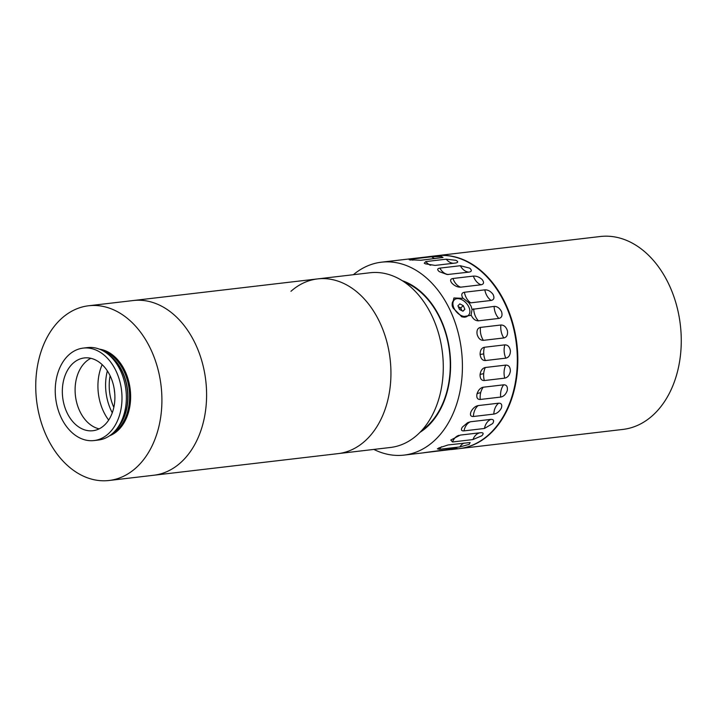 <?xml version="1.0" encoding="UTF-8"?>
<svg xmlns="http://www.w3.org/2000/svg" width="717" height="717" viewBox="0 0 717 717"><rect width="100%" height="100%" fill="white"/><g stroke="black" fill="none" stroke-linecap="round" stroke-linejoin="round"><path stroke-width="1.08" d="M114.29 389.367A32.982 23.5 -96.7 0 0 114.738 393.221M290.968 291.29A87.958 62.675 83.3 0 1 317.613 278.904A87.958 62.675 83.3 0 1 386.113 339.177A87.958 62.675 83.3 0 1 364.747 441.233A87.958 62.675 83.3 0 1 338.11 453.619L390.46 447.471A87.958 62.675 83.3 0 0 417.097 435.085A87.958 62.675 83.3 0 0 438.463 333.038A87.958 62.675 83.3 0 0 369.963 272.765L317.613 278.904A87.958 62.675 83.3 0 1 386.113 339.177A87.958 62.675 83.3 0 1 364.747 441.233A87.958 62.675 83.3 0 1 338.11 453.619L153.77 475.246A87.958 62.675 83.3 0 0 180.406 462.859A87.958 62.675 83.3 0 1 153.77 475.246L109.074 480.489A87.958 62.675 83.3 0 1 40.573 420.216A87.958 62.675 83.3 0 1 61.94 318.16A87.958 62.675 83.3 0 1 88.576 305.774A87.958 62.675 83.3 0 1 157.086 366.046A87.958 62.675 83.3 0 1 135.719 468.102A87.958 62.675 83.3 0 1 109.074 480.489M113.833 407.39A38.942 27.748 83.3 0 1 110.122 375.789M88.576 305.774L133.263 300.531A87.958 62.675 83.3 0 1 201.773 360.803A87.958 62.675 83.3 0 1 180.406 462.859A87.958 62.675 83.3 0 0 201.773 360.803A87.958 62.675 83.3 0 0 133.263 300.531L317.613 278.904M108.67 420.081A43.979 31.342 83.3 0 1 102.164 364.639M112.282 412.795A43.979 31.342 83.3 0 1 107.362 370.895M83.19 348.103L87.564 347.593A46.542 33.17 83.3 0 1 107.917 354.108A46.542 33.17 83.3 0 1 116.701 428.999A46.542 33.17 83.3 0 1 112.515 433.489A46.542 33.17 83.3 0 1 98.417 440.041L94.035 440.561A46.542 33.17 83.3 0 1 57.79 408.663A46.542 33.17 83.3 0 1 69.092 354.664A46.542 33.17 83.3 0 1 83.19 348.103A46.542 33.17 83.3 0 1 119.443 380.001A46.542 33.17 83.3 0 1 108.133 434A46.542 33.17 83.3 0 1 94.035 440.561M99.134 428.865A36.648 26.117 83.3 0 1 76.047 399.719A36.648 26.117 83.3 0 1 86.013 361.592A36.648 26.117 83.3 0 1 90.862 358.303M103.983 425.566A36.648 26.117 83.3 0 1 92.887 430.729A36.648 26.117 83.3 0 1 64.342 405.616A36.648 26.117 83.3 0 1 73.242 363.098A36.648 26.117 83.3 0 1 84.346 357.935A36.648 26.117 83.3 0 1 112.883 383.048A36.648 26.117 83.3 0 1 103.983 425.566M404.442 282.122A79.892 56.93 83.3 0 1 449.003 348.157A79.892 56.93 83.3 0 1 426.49 426.714A79.892 56.93 83.3 0 1 421.838 430.388M459.238 448.627A97.118 69.208 -96.7 0 0 459.498 448.6L622.93 429.42A97.118 69.208 -96.7 0 0 652.345 415.743A97.118 69.208 -96.7 0 0 675.934 303.058A97.118 69.208 -96.7 0 0 600.299 236.511L436.859 255.691A97.118 69.208 -96.7 0 0 436.608 255.718M459.498 448.6A97.118 69.208 -96.7 0 0 488.913 434.923A97.118 69.208 -96.7 0 0 512.503 322.238A97.118 69.208 -96.7 0 0 436.859 255.691M426.893 256.946C429.456 256.552 429.375 256.543 426.66 256.919L381.444 262.189A97.118 69.208 83.3 0 1 457.087 328.736A97.118 69.208 83.3 0 1 433.498 441.421A97.118 69.208 83.3 0 1 404.083 455.098A97.118 69.208 83.3 0 1 373.871 449.425M428.067 256.74L428.775 256.641M411.065 260.074C408.448 259.769 408.511 259.464 411.226 259.169L431.652 256.767L441.385 256.516L443.034 257.466L420.789 260.271L409.219 259.724M435.12 265.415L425.54 263.856L424.258 263.211L425.773 261.58L446.207 259.187L455.86 260.307C458.387 261.615 458.288 262.521 455.555 263.022L435.12 265.415M456.37 262.879L455.555 263.022M439.369 271.698C437.003 269.735 437.173 268.543 439.888 268.113L460.323 265.72L469.689 268.14C472.019 270.237 471.804 271.564 469.043 272.119L447.211 274.548L439.279 271.626M460.664 287.176C457.58 287.266 454.677 285.958 451.961 283.242C449.882 280.562 450.213 278.985 452.947 278.492L473.372 276.099C476.518 275.893 479.485 277.094 482.272 279.684C484.28 282.48 483.885 284.183 481.089 284.774L460.664 287.176A14.663 10.45 -96.7 0 1 456.129 284.04A14.663 10.45 -96.7 0 1 452.947 278.492M470.746 302.834L468.793 302.682L462.743 297.985C461.076 294.705 461.623 292.796 464.383 292.258L484.809 289.856C487.927 289.713 490.679 291.236 493.063 294.427C494.64 297.806 494.013 299.814 491.181 300.441L470.746 302.834A14.663 10.45 -96.7 0 1 466.704 298.514A14.663 10.45 -96.7 0 1 464.383 292.258M468.793 302.682L470.979 305.935L472.091 309.394L494.112 306.401C497.204 306.302 499.695 308.077 501.577 311.734C502.644 315.543 501.739 317.774 498.862 318.429L478.436 320.822C475.434 320.866 473.041 319.02 471.257 315.292L461.856 316.815L453.099 308.032L452.158 305.666L453.906 297.976L462.949 298.317M483.383 340.342C480.426 340.378 478.347 338.397 477.128 334.4C476.527 330.358 477.639 328.027 480.462 327.409L500.887 325.007C503.943 324.944 506.13 326.889 507.448 330.842C507.941 334.92 506.731 337.286 503.809 337.949L483.383 340.342A14.663 10.45 -96.7 0 1 480.82 334.239A14.663 10.45 -96.7 0 1 480.462 327.409M485.373 360.543C482.46 360.588 480.704 358.563 480.103 354.476C480.103 350.308 481.537 347.906 484.405 347.261L504.831 344.859C507.842 344.814 509.706 346.84 510.423 350.918C510.307 355.085 508.765 357.496 505.799 358.15L485.373 360.543A14.663 10.45 -96.7 0 1 483.742 353.938A14.663 0.636 -4.2 0 0 480.103 354.476M484.316 380.548C481.457 380.61 480.031 378.639 480.049 374.641C480.677 370.528 482.442 368.153 485.346 367.489L505.781 365.096C508.747 365.061 510.271 367.059 510.37 371.083C509.635 375.161 507.761 377.518 504.741 378.146L484.316 380.548A14.663 10.45 -96.7 0 1 483.688 373.718A14.663 2.76 4.5 0 0 480.049 374.641M480.265 399.468C477.441 399.566 476.348 397.747 476.966 394.018C478.203 390.138 480.3 387.87 483.249 387.216L503.684 384.823C506.596 384.787 507.806 386.66 507.286 390.46C505.951 394.269 503.746 396.474 500.69 397.075L480.265 399.468A14.663 10.45 -96.7 0 1 480.668 392.728A14.663 4.759 13.7 0 0 476.966 394.018M473.39 416.496C470.612 416.631 469.814 415.053 470.997 411.746C472.799 408.269 475.201 406.216 478.203 405.58L498.638 403.187C501.506 403.124 502.402 404.8 501.317 408.188C499.417 411.576 496.917 413.548 493.825 414.094L473.39 416.496A14.663 10.45 -96.7 0 1 474.806 410.124A14.663 10.45 -96.7 0 1 478.203 405.58M464.007 430.872C461.255 431.06 460.717 429.797 462.393 427.072L467.627 422.68L470.433 421.775L490.858 419.373C493.69 419.293 494.309 420.673 492.713 423.514L484.432 428.479L464.007 430.872A14.663 10.45 -96.7 0 1 466.364 425.163A14.663 10.45 -96.7 0 1 470.433 421.775M480.695 432.692C483.482 432.566 483.867 433.588 481.851 435.748L472.933 439.575L452.508 441.977L450.796 440.041L460.26 435.094L480.793 432.683M439.396 449.317L437.388 448.86L438.894 447.928L448.152 444.943L470.137 442.523L469.214 444.37L459.83 446.924L439.396 449.317A14.663 10.45 -96.7 0 1 441.6 446.754M425.342 452.499A14.663 10.45 -96.7 0 0 425.262 452.579C422.546 452.956 422.465 452.947 425.029 452.552L455.053 448.519C457.787 448.277 457.885 448.439 455.349 448.994L425.262 452.579C422.546 452.956 422.465 452.947 425.029 452.552M423.147 452.866L404.083 455.098M402.246 280.679A80.627 57.45 83.3 0 1 449.075 346.625A80.627 57.45 83.3 0 1 426.579 427.368A80.627 57.45 83.3 0 1 420.037 432.297M455.053 448.519C457.787 448.277 457.885 448.439 455.349 448.994M428.739 256.641L436.348 255.745A97.118 69.208 83.3 0 1 511.992 322.3A97.118 69.208 83.3 0 1 488.402 434.986A97.118 69.208 83.3 0 1 458.988 448.663L451.378 449.55M353.373 274.71A97.118 69.208 83.3 0 1 381.444 262.189M471.114 314.915L472.091 309.394M461.793 310.613A3.702 2.321 48.4 0 0 461.524 309.744L461.927 310.685M454.47 299.742A10.441 6.561 48.4 0 0 453.825 307.772A10.441 6.561 48.4 0 0 468.335 315.363A10.441 6.561 48.4 0 0 468.972 307.333A10.441 6.561 48.4 0 0 454.47 299.742L453.718 300.405A10.441 6.561 48.4 0 0 452.418 306.437M464.867 309.305L462.976 311.214L459.507 309.457L457.93 305.8L459.821 303.891L463.299 305.648L464.867 309.305L462.815 311.133M461.309 316.555A10.441 6.561 48.4 0 0 467.592 316.027L468.335 315.363M458.315 306.697L460.735 307.916L463.299 305.648M460.735 307.916L461.524 309.744A3.702 2.321 48.4 0 0 458.997 307.037A3.702 2.321 48.4 0 0 458.351 306.777M107.917 354.108L110.427 356.125A43.71 31.145 83.3 0 1 118.672 426.454L116.701 428.999M108.599 354.655A43.612 31.073 83.3 0 1 117.238 428.3M103.266 350.963A43.612 31.073 83.3 0 1 128.755 386.562A43.612 31.073 83.3 0 1 116.611 430.361A43.612 31.073 83.3 0 1 112.901 433.14M99.403 349.152A44.346 31.602 83.3 0 1 129.185 383.335A44.346 31.602 83.3 0 1 117.427 430.935A44.346 31.602 83.3 0 1 109.567 435.793M425.773 261.58A14.663 10.45 -96.7 0 0 430.209 265.03A14.663 9.563 -67.7 0 1 429.779 265.066M430.209 265.03A14.663 10.45 -96.7 0 0 430.765 265.236M446.207 259.187A14.663 10.45 -96.7 0 0 450.635 262.628A14.663 10.45 -96.7 0 0 453.565 263.256M439.888 268.113A14.663 10.45 -96.7 0 0 443.778 272.72A14.663 10.45 -96.7 0 0 448.609 274.512M460.323 265.72A14.663 10.45 -96.7 0 0 464.204 270.318A14.663 10.45 -96.7 0 0 469.043 272.119M473.372 276.099A14.663 10.45 -96.7 0 0 476.554 281.647A14.663 10.45 -96.7 0 0 481.089 284.774M484.809 289.856A14.663 10.45 -96.7 0 0 487.139 296.112A14.663 10.45 -96.7 0 0 491.181 300.441M473.686 308.803A14.663 10.45 -96.7 0 0 475.066 315.489A14.663 10.45 -96.7 0 0 478.436 320.822M494.112 306.401A14.663 10.45 -96.7 0 0 495.492 313.096A14.663 10.45 -96.7 0 0 498.862 318.429M500.887 325.007A14.663 10.45 -96.7 0 0 501.255 331.846A14.663 10.45 -96.7 0 0 503.809 337.949M504.831 344.859A14.663 10.45 -96.7 0 0 504.168 351.536A14.663 10.45 -96.7 0 0 505.799 358.15M505.781 365.096A14.663 10.45 -96.7 0 0 504.123 371.325A14.663 10.45 -96.7 0 0 504.741 378.146M503.684 384.823A14.663 10.45 -96.7 0 0 501.093 390.326A14.663 10.45 -96.7 0 0 500.69 397.075M498.638 403.187A14.663 10.45 -96.7 0 0 495.232 407.731A14.663 10.45 -96.7 0 0 493.825 414.094M490.858 419.373A14.663 10.45 -96.7 0 0 486.798 422.761A14.663 10.45 -96.7 0 0 484.432 428.479M458.898 435.353A14.663 10.45 -96.7 0 0 455.707 437.164A14.663 10.45 -96.7 0 0 452.508 441.977M480.471 432.718A14.663 10.45 -96.7 0 0 476.142 434.771A14.663 10.45 -96.7 0 0 472.933 439.575M464.051 443.079A14.663 10.45 -96.7 0 0 463.738 443.223A14.663 10.45 -96.7 0 0 459.83 446.924M446.404 449.532A14.663 10.45 -96.7 0 0 445.687 450.186M483.249 387.216A14.663 10.45 -96.7 0 0 480.668 392.728M485.346 367.489A14.663 10.45 -96.7 0 0 483.688 373.718M484.405 347.261A14.663 10.45 -96.7 0 0 483.742 353.938M431.652 256.767A14.663 10.45 -96.7 0 0 434.986 258.613M411.226 259.169A14.663 10.45 -96.7 0 0 412.777 260.235"/></g></svg>
